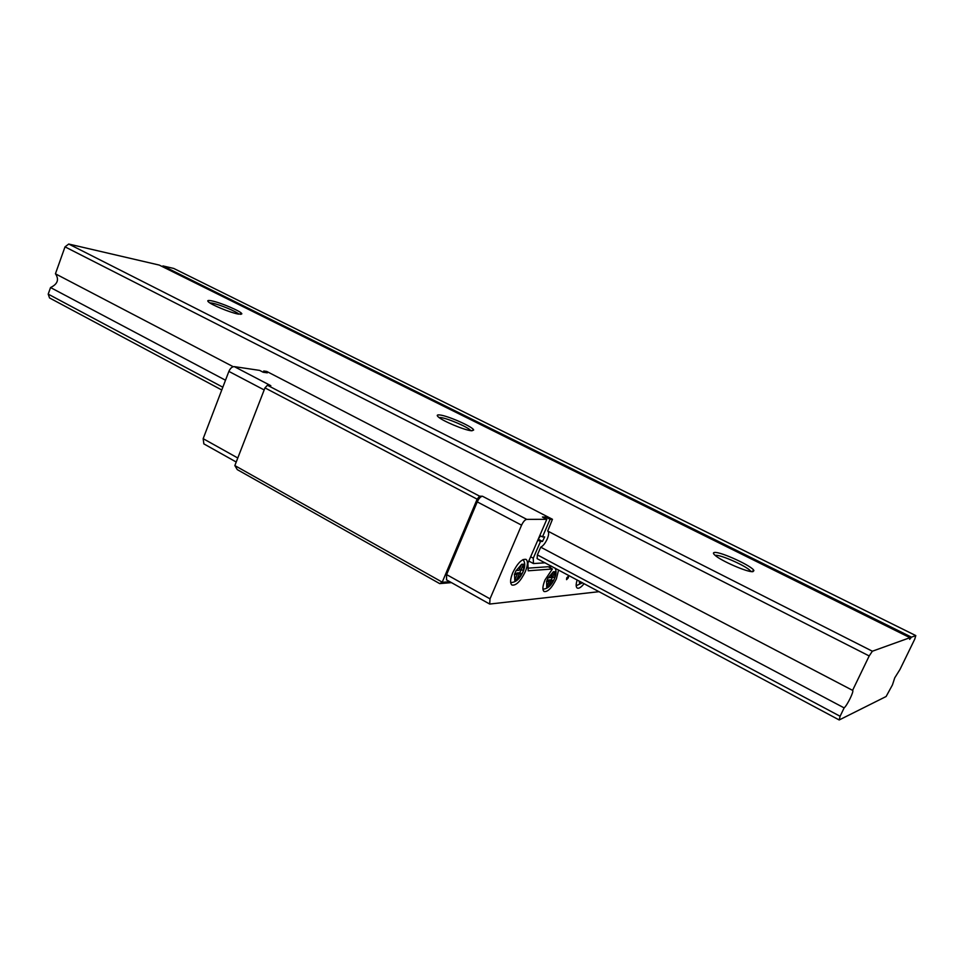 <?xml version="1.0" encoding="UTF-8"?>
<svg xmlns="http://www.w3.org/2000/svg" width="964" height="964" viewBox="0 0 964 964"><rect width="100%" height="100%" fill="white"/><g stroke="black" fill="none" stroke-linecap="round" stroke-linejoin="round"><path stroke-width="1.45" d="M715.613 555.348C720.674 554.541 747.269 566.471 750.546 571.037L750.884 571.532M714.601 552.456C720.686 551.529 753.089 566.495 753.896 570.64L752.956 571.64C748.197 572.7 720.723 560.783 714.878 555.131C713.059 553.493 712.974 552.589 714.601 552.456M439.018 417.496L440.608 417.545C447.477 418.183 468.733 427.401 470.818 430.643L470.842 430.679M439.789 414.966C447.959 415.749 473.493 427.1 473.649 430.04L471.324 430.739C464.503 430.221 442.223 420.846 438.15 416.785C436.535 415.267 437.078 414.653 439.789 414.966M209.73 302.829L212.381 303.166C219.744 304.588 236.505 311.541 239.012 314.216M211.706 300.852C220.864 302.624 242.036 311.77 241.819 313.866L238.072 314.047C230.191 312.589 211.273 304.793 208.332 301.792C206.959 300.443 208.079 300.129 211.706 300.852M162.277 266.57L162.94 265.931L911.462 637.156L915.8 635.589L914.764 639.12L899.99 669.438L894.737 677.849L892.459 684.886L886.121 696.502L839.198 719.963L537.117 558.638L537.382 554.89L840.102 716.264L844.139 707.889L540.72 547.178C543.081 545.986 545.25 543.262 547.227 539.021C548.902 534.863 549.07 532.212 547.757 531.068L852.634 690.381C854.261 690.911 847.248 705.371 844.139 707.889M203.862 443.886L203.163 438.668L228.878 371.393C230.312 368.224 232.119 366.633 234.3 366.621L259.617 370.393L263.16 372.237L267.293 372.839L263.75 371.007L266.763 371.453L552.456 519.295L547.697 531.031L852.598 690.357L869.191 655.954L65.01 246.856L68.721 244.037L159.253 265.076L909.968 637.686L909.654 639.361L911.462 637.156M915.8 635.589L173.725 268.438L162.94 265.931M221.768 389.986L49.538 297.948L48.2 294.128L50.538 287.549L225.504 380.226M48.2 294.128L222.829 387.215M55.538 273.86L233.216 366.706L55.538 273.86C59.262 279.584 57.587 284.151 50.538 287.549M55.43 273.8L65.01 246.856M68.721 244.037L872.36 651.218L869.191 655.954M909.968 637.686L872.36 651.218M840.102 716.264L839.198 719.963M525.26 571.773C527.85 565.326 528.115 561.193 526.055 559.385C521.97 558.674 517.535 563.121 512.752 572.724C510.173 579.171 509.92 583.28 511.968 585.064C516.077 585.763 520.512 581.328 525.26 571.773M523.03 559.59L523.03 559.578C525.247 562.434 525.308 566.386 523.211 571.447M568.362 577.773L568.519 576.038L566.724 577.918L566.567 579.653L568.362 577.773M545.094 518.415L545.684 517.029L542.407 517.029L546.805 519.307L527.898 563.157L528.188 570.796L552.384 568.989L545.058 579.858C542.563 586.016 542.238 589.908 544.094 591.534C547.805 592.101 551.914 587.871 556.397 578.846L558.578 569.989M577.171 579.93C575.821 584.304 575.833 587.016 577.219 588.064C578.87 588.787 581.172 587.317 584.112 583.642M579.93 582.883L581.135 583.521L581.678 582.328M581.135 583.521L579.569 583.678L580.461 581.69M547.01 586.076L548.347 586.799L546.612 586.98L549.094 581.316L546.492 581.545L548.142 577.761L550.733 577.532L553.203 571.857L554.915 571.724L552.456 577.388L555.011 577.159L553.372 580.918L550.806 581.159L548.456 586.57L553.264 580.931M515.101 579.304L516.571 580.111L514.68 580.28L517.258 574.315L514.39 574.532L516.102 570.531L518.969 570.327L521.536 564.338L523.428 564.205L520.861 570.182L523.669 569.977L521.97 573.942L519.15 574.158L516.969 572.978L519.801 572.761L521.97 573.942M516.571 580.111L519.15 574.158M234.3 366.621L270.836 385.696L267.426 385.238L479.59 496.159L477.156 499.171L442.175 582.304L439.68 583.606L451.477 582.63M546.805 519.307L526.766 519.367L482.482 496.243L479.59 496.159M545.684 517.029L550.07 519.295L552.456 519.295M263.268 372.249L263.75 371.007M439.68 583.606L237.265 469.613L234.842 465.576L264.967 387.889L267.426 385.238M526.766 519.367C524.982 519.716 523.247 521.657 521.572 525.163L490.013 598.849L489.7 604.054L599.126 591.667M537.382 554.89L540.72 547.178M449.79 581.69L442.175 582.304M442.211 582.136L234.842 465.576M264.967 387.889L477.156 499.171M482.482 496.243C480.626 496.532 478.879 498.412 477.252 501.883L446.609 574.604L446.537 579.87M545.13 562.807L533.453 563.566L533.273 558.204L540.491 541.503L542.479 541.431L544.672 536.888L542.479 536.9L550.07 519.295M528.091 568.158L548.179 566.736L552.384 568.989M539.828 535.502L542.479 536.9M538.261 539.117L540.503 535.851M537.84 540.105L540.491 541.503M530.634 556.794L533.273 558.204M533.453 563.566L529.14 561.241L529.103 560.349M550.89 565.88L548.769 567.049M547.07 580.22L549.094 581.316M548.335 580.906L548.721 580.027L551.288 579.798L553.372 580.918M548.721 580.027L550.806 581.159M551.119 576.665L552.456 577.388M552.36 577.34L551.288 579.798M520.861 570.182L519.379 569.375M516.559 573.929L516.969 572.978M517.258 574.315L514.993 573.134M520.909 570.182L519.801 572.761M581.244 583.304L582.208 582.618M579.111 580.967L579.677 583.461M546.6 581.545L546.733 586.739M516.692 579.87L521.849 573.954M514.511 574.52L514.788 580.027M553.107 572.098L548.251 577.749M554.903 577.171L554.818 571.965M521.44 564.591L516.234 570.519M523.56 569.989L523.332 564.47M549.48 567.434L551.589 566.254M521.572 525.163L477.252 501.883M490.013 598.849L446.609 574.604M538.237 539.189L542.479 541.431M203.163 438.668L237.783 457.996M228.878 371.393L264.172 389.938M751.33 571.592L753.896 570.64M471.878 430.788L473.649 430.04M240.626 314.385L241.819 313.866M576.183 585.763L582.437 582.75M542.925 589.125C547.504 589.004 551.312 585.642 554.324 579.027M510.655 582.521C515.62 582.569 519.729 579.039 522.994 571.941M554.517 578.581C556.324 574.363 556.517 570.869 555.083 568.121M489.7 604.054L446.453 579.822M203.766 443.826L236.216 462.021"/></g></svg>
